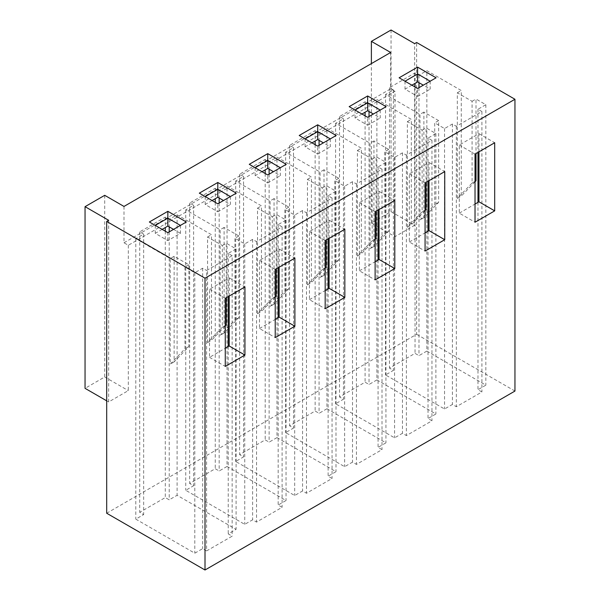 <?xml version="1.0" encoding="UTF-8"?>
<svg xmlns="http://www.w3.org/2000/svg" width="600" height="600" viewBox="0 0 600 600"><rect width="100%" height="100%" fill="white"/><g stroke="black" fill="none" stroke-linecap="round" stroke-linejoin="round"><path stroke-width="0.45" stroke-dasharray="3 2.25" d="M162.142 229.373L155.257 233.347L167.843 240.615L180.435 233.347L180.435 225.405L186.33 221.993M180.435 233.347L173.55 229.373M167.843 240.615L167.843 232.673L180.435 225.405M206.587 550.928L232.155 536.168L228.218 533.895L236.085 529.35L177.09 495.293L169.222 499.83L165.285 497.565L139.725 512.325L143.655 514.59L135.788 519.135L194.79 553.192L202.657 548.655L206.587 550.928L206.587 270.48L232.155 255.72L232.155 536.168M229.2 296.025L229.2 277.86L209.535 289.215L209.535 357.337L225.27 348.255M123.99 206.438L123.99 242.775L128.317 245.272L394.987 91.312L394.987 236.647L414.653 225.292L414.653 43.627M106.688 513.232L416.618 334.29L416.618 42.487M128.317 245.272L128.317 390.607L108.653 401.963L108.653 220.29M399.112 77.797L417.6 88.47L436.088 77.797M405.015 81.21L405.015 89.153L417.6 96.42L417.6 88.47M430.185 81.21L430.185 89.153L423.308 85.177M349.163 106.642L367.65 117.315L386.138 106.642M355.065 110.047L355.065 117.99L367.65 125.257L367.65 117.315M380.235 110.047L380.235 117.99L373.35 114.023M299.212 135.48L317.7 146.153L336.188 135.48M305.115 138.885L305.115 146.835L317.7 154.102L317.7 146.153M330.285 138.885L330.285 146.835L323.4 142.86M249.263 164.317L267.75 174.99L286.237 164.317M255.165 167.722L255.165 175.672L267.75 182.94L267.75 174.99M280.335 167.722L280.335 175.672L273.45 171.697M199.312 193.155L217.8 203.827L236.28 193.155M205.208 196.56L205.208 204.51L217.8 211.778L217.8 203.827M230.385 196.56L230.385 204.51L223.5 200.535M149.363 221.993L167.843 232.665M155.257 225.405L155.257 233.347M174.135 256.282L174.135 361.882L188.887 346.553L188.887 264.803L174.135 256.282L170.205 258.555L170.205 364.147L184.958 348.825L184.958 267.075L194.79 272.745L202.657 268.207L206.587 270.48M174.135 361.882L170.205 364.147M188.887 346.553L184.958 348.825M188.887 264.803L184.958 267.075M207.57 342.577L207.57 236.985L222.322 245.498L222.322 327.248L207.57 342.577L211.5 340.305L211.5 234.712L177.09 214.845L169.222 219.382L165.285 217.118L139.725 231.877L143.655 234.142L135.788 238.688L170.205 258.555M207.57 236.985L211.5 234.712M222.322 245.498L226.252 243.225L226.252 297.728M222.322 327.248L225.27 325.545M225.27 326.002L211.5 340.305M209.535 357.337L225.27 366.42M229.2 277.86L244.935 286.942M209.535 289.215L225.27 298.298M232.155 255.72L228.218 253.447L236.085 248.903L226.252 243.225M177.09 214.845L177.09 495.293M169.222 219.382L169.222 226.875M169.222 231.877L169.222 499.83M236.085 248.903L236.085 529.35M228.218 253.447L228.218 296.595M228.218 346.553L228.218 533.895M202.657 268.207L202.657 548.655M194.79 272.745L194.79 553.192M135.788 238.688L135.788 519.135M143.655 234.142L143.655 514.59M139.725 231.877L139.725 512.325M165.285 217.118L165.285 227.558M165.285 231.195L165.285 497.565M257.52 313.74L257.52 208.147L272.272 216.66L272.272 298.41L257.52 313.74L261.457 311.468L261.457 205.875L227.04 186.007L219.173 190.545L215.243 188.273L189.675 203.032L193.605 205.305L185.745 209.85L220.155 229.718L220.155 335.31L234.907 319.98L234.907 238.23L244.74 243.907L252.608 239.37L256.538 241.635L282.105 226.875L278.168 224.61L286.035 220.065L276.202 214.388L276.202 268.89M275.22 297.157L261.457 311.468M272.272 298.41L275.22 296.707M272.272 216.66L276.202 214.388M257.52 208.147L261.457 205.875M238.837 235.965L224.093 227.445L224.093 333.038L238.837 317.715L238.837 235.965L234.907 238.23M238.837 317.715L234.907 319.98M224.093 333.038L220.155 335.31M224.093 227.445L220.155 229.718M217.8 211.778L230.385 204.51M212.093 200.535L205.208 204.51M279.157 267.188L279.157 249.022L259.485 260.37L259.485 328.5L275.22 337.582M259.485 328.5L275.22 319.418M279.157 249.022L294.885 258.105M259.485 260.37L275.22 269.452M227.04 466.455L219.173 470.993L215.243 468.72L189.675 483.48L193.605 485.752L185.745 490.298L244.74 524.355L252.608 519.817L256.538 522.082L282.105 507.322L278.168 505.058L286.035 500.513L227.04 466.455L227.04 186.007M219.173 190.545L219.173 198.038M219.173 203.032L219.173 470.993M286.035 220.065L286.035 500.513M278.168 224.61L278.168 267.75M278.168 317.715L278.168 505.058M282.105 226.875L282.105 507.322M252.608 239.37L252.608 519.817M256.538 241.635L256.538 522.082M244.74 243.907L244.74 524.355M185.745 209.85L185.745 490.298M193.605 205.305L193.605 485.752M189.675 203.032L189.675 483.48M215.243 188.273L215.243 198.72M215.243 202.35L215.243 468.72M307.47 284.903L307.47 179.303L322.222 187.822L322.222 269.572L307.47 284.903L311.407 282.63L311.407 177.038L276.99 157.163L269.123 161.708L265.192 159.435L239.625 174.195L243.562 176.468L235.695 181.005L270.105 200.88L270.105 306.472L284.858 291.142L284.858 209.392L294.69 215.07L302.558 210.525L306.487 212.798L332.055 198.038L328.125 195.765L335.985 191.227L326.153 185.55L326.153 240.053M325.17 268.32L311.407 282.63M322.222 269.572L325.17 267.87M322.222 187.822L326.153 185.55M307.47 179.303L311.407 177.038M288.788 207.12L274.043 198.608L274.043 304.2L288.788 288.87L288.788 207.12L284.858 209.392M288.788 288.87L284.858 291.142M274.043 304.2L270.105 306.472M274.043 198.608L270.105 200.88M267.75 182.94L280.335 175.672M262.043 171.697L255.165 175.672M329.108 238.343L329.108 220.178L309.442 231.532L309.442 299.655L325.17 308.745M309.442 299.655L325.17 290.572M329.108 220.178L344.835 229.26M309.442 231.532L325.17 240.615M276.99 437.61L269.123 442.155L265.192 439.882L239.625 454.643L243.562 456.915L235.695 461.452L294.69 495.518L302.558 490.972L306.487 493.245L332.055 478.485L328.125 476.213L335.985 471.675L276.99 437.61L276.99 157.163M269.123 161.708L269.123 169.2M269.123 174.195L269.123 442.155M335.985 191.227L335.985 471.675M328.125 195.765L328.125 238.913M328.125 288.87L328.125 476.213M332.055 198.038L332.055 478.485M302.558 210.525L302.558 490.972M306.487 212.798L306.487 493.245M294.69 215.07L294.69 495.518M235.695 181.005L235.695 461.452M243.562 176.468L243.562 456.915M239.625 174.195L239.625 454.643M265.192 159.435L265.192 169.882M265.192 173.512L265.192 439.882M357.428 256.058L357.428 150.465L372.173 158.985L372.173 240.735L357.428 256.058L361.358 253.792L361.358 148.192L326.94 128.325L319.072 132.87L315.142 130.597L289.575 145.358L293.513 147.63L285.645 152.167L320.062 172.035L320.062 277.635L334.808 262.305L334.808 180.555L344.64 186.233L352.507 181.688L356.438 183.96L382.005 169.2L378.075 166.928L385.942 162.39L376.11 156.712L376.11 211.208M375.12 239.483L361.358 253.792M372.173 240.735L375.12 239.025M372.173 158.985L376.11 156.712M357.428 150.465L361.358 148.192M338.745 178.282L323.993 169.77L323.993 275.362L338.745 260.032L338.745 178.282L334.808 180.555M338.745 260.032L334.808 262.305M323.993 275.362L320.062 277.635M323.993 169.77L320.062 172.035M317.7 154.102L330.285 146.835M312 142.86L305.115 146.835M379.058 209.505L379.058 191.34L359.392 202.695L359.392 270.817L375.12 279.9M359.392 270.817L375.12 261.735M379.058 191.34L394.793 200.423M359.392 202.695L375.12 211.778M326.94 408.772L319.072 413.317L315.142 411.045L289.575 425.805L293.513 428.077L285.645 432.615L344.64 466.68L352.507 462.135L356.438 464.408L382.005 449.647L378.075 447.375L385.942 442.838L326.94 408.772L326.94 128.325M319.072 132.87L319.072 140.363M319.072 145.358L319.072 413.317M385.942 162.39L385.942 442.838M378.075 166.928L378.075 210.075M378.075 260.032L378.075 447.375M382.005 169.2L382.005 449.647M352.507 181.688L352.507 462.135M356.438 183.96L356.438 464.408M344.64 186.233L344.64 466.68M285.645 152.167L285.645 432.615M293.513 147.63L293.513 428.077M289.575 145.358L289.575 425.805M315.142 130.597L315.142 141.045M315.142 144.675L315.142 411.045M407.377 227.22L407.377 121.627L422.123 130.14L422.123 211.89L407.377 227.22L411.308 224.947L411.308 119.355L376.89 99.488L369.03 104.025L365.093 101.76L339.525 116.52L343.462 118.785L335.595 123.33L370.013 143.197L370.013 248.79L384.757 233.468L384.757 151.718L394.59 157.395L402.457 152.85L406.395 155.123L431.955 140.363L428.025 138.09L435.893 133.545L426.06 127.875L426.06 182.37M425.077 210.645L411.308 224.947M422.123 211.89L425.077 210.188M422.123 130.14L426.06 127.875M407.377 121.627L411.308 119.355M388.695 149.445L373.942 140.925L373.942 246.525L388.695 231.195L388.695 149.445L384.757 151.718M388.695 231.195L384.757 233.468M373.942 246.525L370.013 248.79M373.942 140.925L370.013 143.197M367.65 125.257L380.235 117.99M361.95 114.023L355.065 117.99M429.007 180.667L429.007 162.502L409.342 173.858L409.342 241.98L425.077 251.062M409.342 241.98L425.077 232.897M429.007 162.502L444.743 171.585M409.342 173.858L425.077 182.94M376.89 379.935L369.03 384.472L365.093 382.207L339.525 396.967L343.462 399.232L335.595 403.778L394.59 437.842L402.457 433.298L406.395 435.57L431.955 420.81L428.025 418.537L435.893 413.993L376.89 379.935L376.89 99.488M369.03 104.025L369.03 111.525M369.03 116.52L369.03 384.472M435.893 133.545L435.893 413.993M428.025 138.09L428.025 181.238M428.025 231.195L428.025 418.537M431.955 140.363L431.955 420.81M402.457 152.85L402.457 433.298M406.395 155.123L406.395 435.57M394.59 157.395L394.59 437.842M335.595 123.33L335.595 403.778M343.462 118.785L343.462 399.232M339.525 116.52L339.525 396.967M365.093 101.76L365.093 112.2M365.093 115.837L365.093 382.207M457.327 198.382L457.327 92.79L472.08 101.302L472.08 183.053L457.327 198.382L461.257 196.11L461.257 90.517L426.847 70.65L418.98 75.188L415.043 72.915L389.482 87.675L393.412 89.948L385.545 94.492L419.963 114.36L419.963 219.952L434.715 204.623L434.715 122.873L444.548 128.55L452.408 124.012L456.345 126.285L481.912 111.525L477.975 109.252L485.842 104.708L476.01 99.03L476.01 153.532M475.028 181.808L461.257 196.11M472.08 183.053L475.028 181.35M472.08 101.302L476.01 99.03M457.327 92.79L461.257 90.517M438.645 120.608L423.893 112.087L423.893 217.68L438.645 202.358L438.645 120.608L434.715 122.873M438.645 202.358L434.715 204.623M423.893 217.68L419.963 219.952M423.893 112.087L419.963 114.36M417.6 96.42L430.185 89.153M411.9 85.177L405.015 89.153M478.957 151.83L478.957 133.665L459.293 145.02L459.293 213.142L475.028 222.225M459.293 213.142L475.028 204.06M478.957 133.665L494.692 142.748M459.293 145.02L475.028 154.102M426.847 351.097L418.98 355.635L415.043 353.362L389.482 368.123L393.412 370.395L385.545 374.94L444.548 408.998L452.408 404.46L456.345 406.732L481.912 391.972L477.975 389.7L485.842 385.155L426.847 351.097L426.847 70.65M418.98 75.188L418.98 82.68M418.98 87.675L418.98 355.635M485.842 104.708L485.842 385.155M477.975 109.252L477.975 152.4M477.975 202.358L477.975 389.7M481.912 111.525L481.912 391.972M452.408 124.012L452.408 404.46M456.345 126.285L456.345 406.732M444.548 128.55L444.548 408.998M385.545 94.492L385.545 374.94M393.412 89.948L393.412 370.395M389.482 87.675L389.482 368.123M415.043 72.915L415.043 83.363M415.043 87L415.043 353.362M123.99 242.775L390.66 88.815L394.987 91.312M390.66 52.477L390.66 88.815M104.715 195.315L104.715 376.98L85.05 388.335M106.688 400.822L108.653 401.963M104.715 376.98L128.317 390.607M391.05 30L391.05 211.665L371.385 223.02L371.385 63.608M371.385 223.02L394.987 236.647M391.05 211.665L414.653 225.292M514.95 391.058L416.618 334.29"/><path stroke-width="0.9" d="M180.435 225.405L167.843 218.138L167.843 211.32L186.33 221.993L167.843 232.665L149.363 221.993L167.843 211.32M173.55 229.373L167.843 226.08L167.843 218.138L155.257 225.405M294.885 326.228L275.22 337.582L275.22 269.452L294.885 258.105L294.885 326.228L279.157 317.145L279.157 267.188M394.793 268.553L375.12 279.9L375.12 211.778L394.793 200.423L394.793 268.553L379.058 259.462L379.058 209.505M494.692 210.87L475.028 222.225L475.028 154.102L494.692 142.748L494.692 210.87L478.957 201.788L478.957 151.83M514.95 99.262L514.95 391.058L205.013 570L106.688 513.232L106.688 221.43L108.653 220.29L85.05 206.67L104.715 195.315L123.99 206.438L390.66 52.477L371.385 41.355L391.05 30L414.653 43.627L416.618 42.487L514.95 99.262L205.013 278.197L205.013 570M444.743 239.708L425.077 251.062L425.077 182.94L444.743 171.585L444.743 239.708L429.007 230.625L429.007 180.667M344.835 297.39L325.17 308.745L325.17 240.615L344.835 229.26L344.835 297.39L329.108 288.308L329.108 238.343M244.935 355.065L225.27 366.42L225.27 298.298L244.935 286.942L244.935 355.065L229.2 345.983L229.2 296.025M225.27 348.255L229.2 345.983M236.28 193.155L217.8 203.827L199.312 193.155L217.8 182.483L236.28 193.155M286.237 164.317L267.75 174.99L249.263 164.317L267.75 153.645L286.237 164.317M336.188 135.48L317.7 146.153L299.212 135.48L317.7 124.808L336.188 135.48M386.138 106.642L367.65 117.315L349.163 106.642L367.65 95.97L386.138 106.642M436.088 77.797L417.6 88.47L399.112 77.797L417.6 67.125L436.088 77.797M106.688 221.43L205.013 278.197M430.185 81.21L417.6 73.942L417.6 67.125M423.308 85.177L417.6 81.885L417.6 73.942L405.015 81.21M380.235 110.047L367.65 102.78L367.65 95.97M373.35 114.023L367.65 110.73L367.65 102.78L355.065 110.047M330.285 138.885L317.7 131.618L317.7 124.808M323.4 142.86L317.7 139.567L317.7 131.618L305.115 138.885M280.335 167.722L267.75 160.455L267.75 153.645M273.45 171.697L267.75 168.405L267.75 160.455L255.165 167.722M230.385 196.56L217.8 189.3L217.8 182.483M223.5 200.535L217.8 197.243L217.8 189.3L205.208 196.56M226.252 297.728L226.252 324.975L225.27 326.002M225.27 325.545L226.252 324.975M167.843 226.08L162.142 229.373M169.222 226.875L169.222 231.877M228.218 296.595L228.218 346.553M165.285 227.558L165.285 231.195M275.22 296.707L276.202 296.138L275.22 297.157M276.202 268.89L276.202 296.138M217.8 197.243L212.093 200.535M275.22 319.418L279.157 317.145M219.173 198.038L219.173 203.032M278.168 267.75L278.168 317.715M215.243 198.72L215.243 202.35M325.17 267.87L326.153 267.3L325.17 268.32M326.153 240.053L326.153 267.3M267.75 168.405L262.043 171.697M325.17 290.572L329.108 288.308M269.123 169.2L269.123 174.195M328.125 238.913L328.125 288.87M265.192 169.882L265.192 173.512M375.12 239.025L376.11 238.462L375.12 239.483M376.11 211.208L376.11 238.462M317.7 139.567L312 142.86M375.12 261.735L379.058 259.462M319.072 140.363L319.072 145.358M378.075 210.075L378.075 260.032M315.142 141.045L315.142 144.675M425.077 210.188L426.06 209.625L425.077 210.645M426.06 182.37L426.06 209.625M367.65 110.73L361.95 114.023M425.077 232.897L429.007 230.625M369.03 111.525L369.03 116.52M428.025 181.238L428.025 231.195M365.093 112.2L365.093 115.837M475.028 181.35L476.01 180.78L475.028 181.808M476.01 153.532L476.01 180.78M417.6 81.885L411.9 85.177M475.028 204.06L478.957 201.788M418.98 82.68L418.98 87.675M477.975 152.4L477.975 202.358M415.043 83.363L415.043 87M106.688 400.822L85.05 388.335L85.05 206.67M371.385 63.608L371.385 41.355"/></g></svg>
